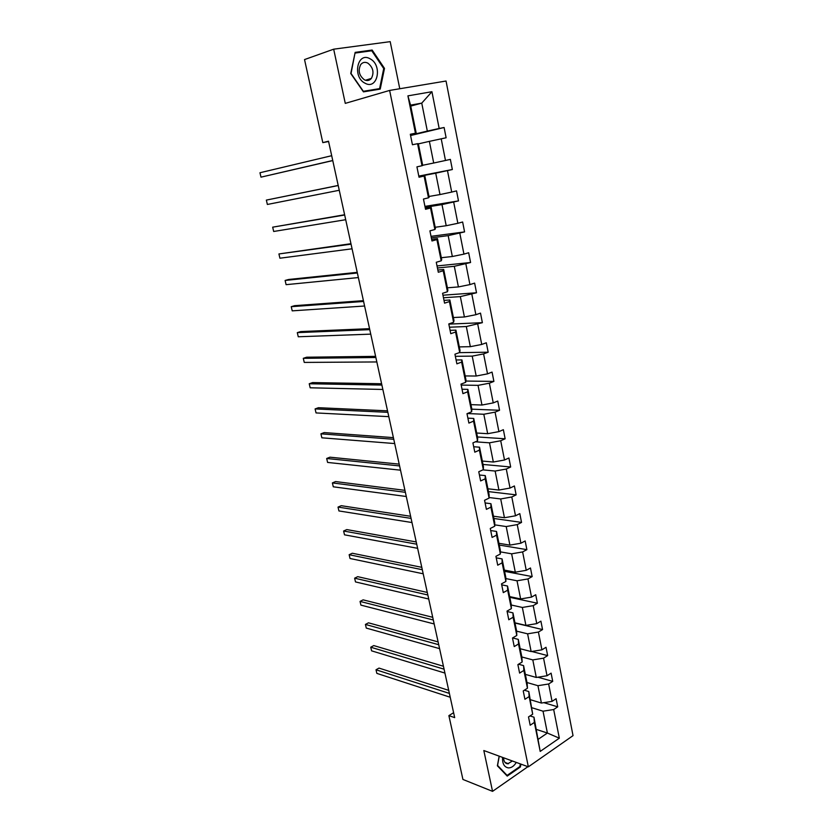 <?xml version="1.0" encoding="UTF-8"?>
<svg xmlns="http://www.w3.org/2000/svg" width="833" height="833" viewBox="0 0 833 833"><rect width="100%" height="100%" fill="white"/><g stroke="black" fill="none" stroke-linecap="round" stroke-linejoin="round"><path stroke-width="1.25" d="M399.767 88.746L390.198 41.65L333.679 49.189L304.534 59.57L322.808 142.63L328.587 141.516M573.031 735.643L446.051 81.02L389.625 90.433L528.351 766.839L573.031 735.643M528.351 766.839L483.817 750.533L492.553 791.35L527.924 766.683M492.553 791.35L462.929 779.449L448.883 715.63L454.683 717.63L328.514 141.183L322.808 142.63M410.482 135.113L427.329 131.083L421.748 103.125L431.931 91.713L439.178 128.49L444.104 127.501L410.565 135.529M410.752 106.093L421.748 103.125L410.554 105.135L416.229 133.301L410.398 134.696M427.329 131.083L439.178 128.49M422.685 165.278L433.701 163.018L429.38 141.36L446.124 137.768L444.104 127.501M441.209 138.788L445.478 160.477L450.361 159.384L452.35 169.526L418.801 176.096M428.974 196.463L439.991 194.558L435.721 173.17L452.35 169.526M447.488 170.65L451.705 192.079L456.536 190.882L458.494 200.899L424.945 206.397M435.19 227.274L446.207 225.722L441.99 204.585L458.494 200.899M453.683 202.127L457.858 223.296L462.638 221.994L464.575 231.897L431.015 236.343M441.323 257.72L452.34 256.502L448.175 235.624L464.575 231.897M459.816 233.219L463.939 254.127L468.667 252.743L470.583 262.51L437.023 265.946M447.394 287.801L458.41 286.927L454.297 266.3L470.583 262.51M465.866 263.936L469.937 284.594L474.623 283.116L476.518 292.768L442.958 295.205M453.381 317.529L464.408 316.977L460.337 296.6L476.518 292.768M471.853 294.288L475.872 314.707L480.506 313.125L482.38 322.673L448.82 324.12M459.306 346.903L470.333 346.674L466.313 326.536L482.38 322.673M477.757 324.276L481.734 344.456L486.316 342.779L488.169 352.213L459.243 352.651M465.168 375.943L476.184 376.027L472.207 356.118L483.598 353.91L488.169 352.213M483.598 353.91L487.534 373.85L492.064 372.091L493.896 381.41L465.855 381.056M470.957 404.64L481.963 405.036L478.038 385.356L489.367 383.201L493.896 381.41M489.367 383.201L493.251 402.901L497.749 401.058L499.55 410.273L471.863 409.17L471.655 411.773L467.625 391.791L462.929 393.645L460.993 384.128L465.709 382.305L461.628 362.084L456.88 363.844L454.933 354.223L459.691 352.484L455.568 332.013L450.768 333.689L448.789 323.943L453.6 322.298L449.424 301.577L444.572 303.16L442.573 293.299L447.436 291.748L443.208 270.777L438.304 272.256L436.273 262.27L441.198 260.823L436.909 239.592L431.963 240.966L429.911 230.856L434.878 229.512L430.536 208.021L425.538 209.291L423.456 199.056L428.485 197.817L424.091 176.055L419.03 177.221L416.927 166.86L422.008 165.725L417.562 143.692L412.439 144.755L410.315 134.259L415.448 133.228L407.91 95.857L431.931 91.713M476.674 433.014L487.68 433.701L483.806 414.261L495.073 412.137L499.55 410.273M495.073 412.137L498.915 431.619L503.361 429.693L505.142 438.793L477.476 436.961M482.328 461.055L493.334 462.034L489.502 442.823L500.716 440.751L505.142 438.793M500.716 440.751L504.506 460.003L508.911 457.983L510.671 466.99L483.015 464.439M487.919 488.784L498.925 490.054L495.135 471.051L506.287 469.031L510.671 466.99M506.287 469.031L510.035 488.055L514.398 485.962L516.137 494.864L488.492 491.605M493.448 516.2L504.444 517.741L500.695 498.957L511.795 496.978L516.137 494.864M511.795 496.978L515.502 515.794L519.813 513.617L521.541 522.416L493.907 518.48M498.915 543.303L509.9 545.115L506.204 526.55L517.241 524.613L521.541 522.416M517.241 524.613L520.906 543.21L525.175 540.961L526.883 549.655L499.269 545.053M504.319 570.095L515.304 572.188L511.639 553.82L522.624 551.925L526.883 549.655M522.624 551.925L526.248 570.313L530.475 567.991L532.162 576.592L504.569 571.334M509.661 596.605L520.646 598.948L517.022 580.788L527.945 578.935L532.162 576.592M527.945 578.935L531.527 597.115L535.723 594.731L537.389 603.227L509.806 597.323M514.95 622.813L525.915 625.406L522.343 607.455L533.214 605.643L537.389 603.227M533.214 605.643L536.754 623.625L540.909 621.158L542.554 629.571L514.992 623.032M520.177 648.73L531.142 651.573L527.601 633.83L538.41 632.049L542.554 629.571M538.41 632.049L541.919 649.834L546.031 647.293L547.656 655.613L531.725 651.479M525.352 674.366L536.296 677.458L532.797 659.903L543.564 658.164L547.656 655.613M543.564 658.164L547.021 675.75L551.102 673.147L552.716 681.373L537.889 677.208M530.465 699.73L541.408 703.052L537.941 685.694L548.645 683.997L552.716 681.373M548.645 683.997L552.071 701.376L556.111 698.71L557.704 706.853L543.887 702.667M536.452 729.448L547.385 733.04L543.033 711.195L553.685 709.539L557.704 706.853M553.685 709.539L559.328 738.184L540.2 751.418L534.359 722.43L530.184 725.22L528.507 716.942L532.693 714.183L529.132 696.575L524.925 699.293L523.228 690.921L527.456 688.235L523.863 670.43L519.605 673.085L517.887 664.619L522.156 661.996L518.522 643.992L514.232 646.564L512.493 638.005L516.804 635.454L513.128 617.243L508.786 619.752L507.037 611.089L511.379 608.611L507.672 590.191L503.288 592.627L501.508 583.871L505.902 581.455L502.143 562.837L497.718 565.19L495.927 556.329L500.362 553.997L496.562 535.15L492.095 537.431L490.273 528.466L494.75 526.217L490.908 507.151L486.399 509.348L484.556 500.279L489.086 498.103L485.191 478.819L480.631 480.933L478.767 471.749L483.338 469.666L479.402 450.153L474.8 452.184L472.915 442.896L477.538 440.886L473.55 421.144L468.896 423.091L466.99 413.689L471.655 411.773M417.562 143.692L418.322 143.651L422.716 165.465L422.008 165.725M418.364 143.88L429.38 141.36M433.701 163.018L445.478 160.477M428.485 197.817L429.13 197.244L424.788 175.69L418.947 176.825M424.788 175.69L424.091 176.055M418.874 176.461L435.721 173.17M439.991 194.558L451.705 192.079M434.878 229.512L435.461 228.627L431.161 207.344L425.33 208.281M431.161 207.344L430.536 208.021M425.132 207.334L441.99 204.585M446.207 225.722L457.858 223.296M441.198 260.823L441.709 259.625L437.471 238.602L431.629 239.363M437.471 238.602L436.909 239.592M431.327 237.842L448.175 235.624M452.34 256.502L463.939 254.127M447.436 291.748L447.883 290.259L443.697 269.486L437.856 270.059M443.697 269.486L443.208 270.777M437.44 267.987L454.297 266.3M458.41 286.927L469.937 284.594M453.6 322.298L453.985 320.518L449.851 299.995L444.01 300.39M449.851 299.995L449.424 301.577M443.479 297.777L460.337 296.6M464.408 316.977L475.872 314.707M459.691 352.484L460.024 350.422L455.932 330.139L450.091 330.357M455.932 330.139L455.568 332.013M449.456 327.213L466.313 326.536M470.333 346.674L481.734 344.456M465.709 382.305L465.98 379.963L461.94 359.929L456.099 359.971M461.94 359.929L461.628 362.084M455.349 356.316L472.207 356.118M476.184 376.027L487.534 373.85M471.863 409.159L467.875 389.365L462.034 389.24M467.875 389.365L467.625 391.791M461.19 385.075L478.038 385.356M481.963 405.036L493.251 402.901M477.538 440.886L477.684 438.023L473.738 418.447L467.896 418.166M473.738 418.447L473.55 421.144M467.375 413.532L483.806 414.261M487.68 433.701L498.915 431.619M483.338 469.666L483.432 466.542L479.537 447.196L473.696 446.748M479.537 447.196L479.402 450.153M475.404 441.813L489.502 442.823M493.334 462.034L504.506 460.003M489.086 498.103L489.117 494.729L485.264 475.612L479.433 475.008M485.264 475.612L485.191 478.819M482.921 469.864L495.135 471.051M498.925 490.054L510.035 488.055M494.75 526.217L494.74 522.593L490.929 503.694L485.098 502.945M490.929 503.694L490.908 507.151M489.086 497.53L500.695 498.957M504.444 517.741L515.502 515.794M500.362 553.997L500.3 550.134L496.53 531.454L490.699 530.548M496.53 531.454L496.562 535.15M494.75 524.852L506.204 526.55M509.9 545.115L520.906 543.21M505.902 581.455L505.787 577.363L502.06 558.901L496.229 557.85M502.06 558.901L502.143 562.837M500.321 551.862L511.639 553.82M515.304 572.188L526.248 570.313M511.379 608.611L511.212 604.289L507.536 586.026L501.705 584.839M507.536 586.026L507.672 590.191M505.818 578.581L517.022 580.788M520.646 598.948L531.527 597.115M516.804 635.454L516.585 630.914L512.941 612.859L507.12 611.526M512.941 612.859L513.128 617.243M511.243 605.008L522.343 607.455M525.915 625.406L536.754 623.625M522.156 661.996L521.895 657.237L518.293 639.38L512.597 637.943M518.293 639.38L518.522 643.992M516.595 631.143L527.601 633.83M531.142 651.573L541.919 649.834M527.456 688.235L527.143 683.258L523.582 665.609L518.532 664.224M523.582 665.609L523.863 670.43M521.843 656.977L532.797 659.903M536.296 677.458L547.021 675.75M532.693 714.183L528.809 691.546L524.342 690.213M528.809 691.546L529.132 696.575M526.997 682.529L537.941 685.694M541.408 703.052L552.071 701.376M540.2 751.418L533.984 717.192L530.027 715.932M533.984 717.192L534.359 722.43M333.679 49.189L345.279 103.375L389.625 90.433M453.6 712.704L448.883 715.63M532.089 707.8L543.033 711.195M538.41 739.163L547.385 733.04L559.328 738.184M416.229 133.301L415.448 133.228M407.91 95.857L410.554 105.135M499.154 756.145L497.384 765.808L507.235 776.096L520.417 766.954L520.927 764.121M363.459 91.869L380.223 89.11L384.492 68.389L372.143 50.042L355.16 52.375L350.735 73.491L363.459 91.869M519.677 766.672L520.417 766.954M368.79 51.177L372.143 50.042M383.711 68.639L384.492 68.389M448.706 690.349L379.015 668.097L376.016 669.774L449.372 693.4M376.849 673.376L376.016 669.774L376.849 673.376L450.216 697.252M443.437 666.254L373.767 645.575L370.747 647.21L444.072 669.18M371.591 650.844L370.747 647.21L371.591 650.844L444.926 673.074M438.106 641.91L368.478 622.824L365.427 624.427L438.72 644.711M366.281 628.092L365.427 624.427L366.281 628.092L439.585 648.647M502.559 757.395C502.268 763.674 504.236 767.183 508.463 767.911C511.483 767.891 514.086 766.058 516.283 762.424M503.58 757.77C503.746 761.424 505.11 763.434 507.672 763.809L512.42 761.008M520.354 763.913L519.875 766.537L507.099 775.398L497.561 765.433L499.259 756.187M506.266 775.075L507.099 775.398M365.031 83.206C377.599 90.443 382.816 65.13 370.091 58.81C357.472 51.188 352.067 77.032 365.031 83.206M364.385 79.801C367.145 81.103 369.477 80.645 371.393 78.396C374.329 72.523 373.153 67.431 367.853 63.121C365.041 61.757 362.667 62.236 360.72 64.568C357.857 70.513 359.085 75.584 364.385 79.801M355.306 53.041L371.757 50.771L383.732 68.545L379.598 88.621L363.344 91.297L351.037 73.491L354.993 53.145M375.121 89.954L379.598 88.621M432.723 617.315L363.126 599.854L360.054 601.416L433.306 619.981M360.918 605.122L360.054 601.416L360.918 605.122L434.18 623.959M427.287 592.45L357.732 576.665L354.629 578.185L427.839 594.981M355.504 581.923L354.629 578.185L355.504 581.923L428.714 599.01M421.79 567.335L352.276 553.237L349.152 554.716L422.31 569.72M350.027 558.495L349.152 554.716L350.027 558.495L423.195 573.791M416.229 541.95L346.767 529.58L343.613 531.017L416.719 544.188M344.508 534.828L343.613 531.017L344.508 534.828L417.625 548.301M410.617 516.283L341.207 505.693L338.031 507.089L411.075 518.386M338.927 510.941L338.031 507.089L338.927 510.941L411.981 522.541M404.932 490.345L335.595 481.568L332.388 482.911L405.359 492.303M333.294 486.805L332.388 482.911L333.294 486.805L406.285 496.499M399.194 464.127L329.92 457.192L326.682 458.494L399.59 465.928M327.598 462.43L326.682 458.494L327.598 462.43L400.517 470.176M393.395 437.627L324.193 432.577L320.924 433.837L393.759 439.272M321.85 437.804L320.924 433.837L321.85 437.804L394.696 443.562M387.532 410.836L318.404 407.712L315.103 408.92L387.855 412.325M316.04 412.929L315.103 408.92L316.04 412.929L388.813 416.656M381.608 383.742L312.562 382.586L309.23 383.753L381.899 385.065M310.178 387.803L309.23 383.753L310.178 387.803L382.857 389.459M375.61 356.357L306.648 357.211L303.295 358.325L375.86 357.513M304.253 362.417L303.295 358.325L304.253 362.417L376.839 361.949M369.55 328.671L300.682 331.576L297.298 332.638L369.769 329.649M298.266 336.771L297.298 332.638L298.266 336.771L370.747 334.137M363.417 300.661L294.653 305.669L291.238 306.679L363.594 301.473M292.216 310.855L291.238 306.679L292.216 310.855L364.594 306.013M357.222 272.349L288.562 279.492L285.115 280.45L357.367 272.985M286.094 284.667L285.115 280.45L286.094 284.667L358.367 277.566M350.953 243.705L278.92 253.95L351.057 244.163M279.919 258.209L278.92 253.95L279.919 258.209L352.067 248.796M344.612 214.747L272.672 227.17L344.675 215.008M273.682 231.48L272.672 227.17L273.682 231.48L345.705 219.704M338.208 185.447L266.352 200.097L338.219 185.52M267.372 204.46L266.352 200.097L267.372 204.46L339.26 190.268M332.742 160.498L260.989 177.148L259.969 172.743L331.69 155.698M332.763 160.592L260.989 177.148L259.969 172.743M505.037 762.445L508.557 763.746M365.437 80.249L371.393 78.396"/></g></svg>
